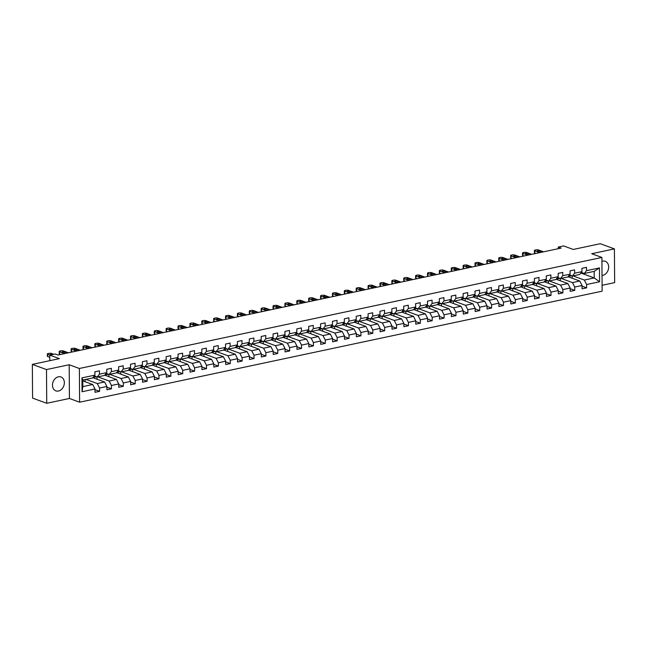 <?xml version="1.0" encoding="UTF-8"?>
<svg xmlns="http://www.w3.org/2000/svg" width="647" height="647" viewBox="0 0 647 647"><rect width="100%" height="100%" fill="white"/><g stroke="black" fill="none" stroke-linecap="round" stroke-linejoin="round"><path stroke-width="0.97" d="M602.034 275.476A7.4 5.718 110.1 0 0 602.778 275.371A7.4 5.718 110.1 0 0 608.528 268.626A7.4 5.718 110.1 0 0 605.277 261.315A7.4 5.718 110.1 0 0 602.681 261.153A7.4 5.718 110.1 0 0 601.936 261.372M58.367 376.813A7.4 5.718 110.1 0 0 52.617 383.566A7.4 5.718 110.1 0 0 55.868 390.869A7.4 5.718 110.1 0 0 58.465 391.031A7.4 5.718 110.1 0 0 64.215 384.286A7.4 5.718 110.1 0 0 60.964 376.975A7.4 5.718 110.1 0 0 58.367 376.813M602.098 285.287L614.65 282.618L614.415 248.893L600.27 243.709L573.234 249.451L563.618 245.925L558.288 247.057L558.304 248.691M79.605 402.208L602.139 291.174L601.904 257.449L79.371 368.483L79.605 402.208L69.423 398.471L69.189 364.746L46.495 369.574L46.73 403.291L69.423 398.471M46.73 403.291L32.585 398.107L32.35 364.382L59.387 358.64L49.762 355.106L49.803 360.67M46.495 369.574L32.35 364.382M580.836 273.034L594.221 277.943L594.181 271.384L584.281 273.487L586.514 270.672L586.497 267.348L581.928 268.319L581.944 271.643L574.641 273.196L574.617 269.872L570.047 270.842L570.072 274.166L562.761 275.719L562.736 272.395L558.167 273.366L558.191 276.69L550.88 278.242L550.856 274.918L546.286 275.889L546.311 279.213L539 280.766L538.975 277.442L534.406 278.412L534.43 281.736L527.119 283.289L527.095 279.965L522.525 280.935L522.55 284.259L515.238 285.82L515.214 282.488L510.653 283.459L510.669 286.791L503.358 288.344L503.342 285.012L498.772 285.982L498.797 289.314L491.485 290.867L491.461 287.535L486.892 288.505L486.916 291.837L479.605 293.39L479.581 290.066L475.011 291.037L475.035 294.361L467.724 295.914L467.7 292.59L463.131 293.56L463.155 296.884L455.844 298.437L455.82 295.113L451.25 296.083L451.274 299.407L443.963 300.96L443.939 297.636L439.37 298.607L439.394 301.931L432.083 303.483L432.067 300.159L427.497 301.13L427.513 304.454L420.21 306.007L420.186 302.683L415.617 303.653L415.641 306.977L408.33 308.538L408.306 305.206L403.736 306.177L403.76 309.509L396.449 311.061L396.425 307.729L391.856 308.7L391.88 312.032L384.569 313.585L384.544 310.253L379.975 311.223L379.999 314.555L372.688 316.108L372.664 312.784L368.094 313.755L368.119 317.079L360.808 318.631L360.791 315.307L356.222 316.278L356.238 319.602L348.935 321.155L348.911 317.831L344.341 318.801L344.366 322.125L337.055 323.678L337.03 320.354L332.461 321.324L332.485 324.648L325.174 326.201L325.15 322.877L320.58 323.848L320.605 327.172L313.294 328.725L313.269 325.401L308.7 326.371L308.724 329.695L301.413 331.256L301.389 327.924L296.819 328.894L296.844 332.226L289.532 333.779L289.508 330.447L284.947 331.418L284.963 334.75L277.652 336.303L277.636 332.97L273.066 333.941L273.091 337.273L265.78 338.826L265.755 335.502L261.186 336.472L261.21 339.796L253.899 341.349L253.875 338.025L249.305 338.996L249.33 342.32L242.018 343.872L241.994 340.548L237.425 341.519L237.449 344.843L230.138 346.396L230.114 343.072L225.544 344.042L225.568 347.366L218.257 348.919L218.233 345.595L213.664 346.566L213.688 349.89L206.377 351.442L206.361 348.118L201.791 349.089L201.807 352.413L194.504 353.974L194.48 350.642L189.911 351.612L189.935 354.944L182.624 356.497L182.6 353.165L178.03 354.135L178.054 357.467L170.743 359.02L170.719 355.688L166.15 356.659L166.174 359.991L158.863 361.544L158.839 358.22L154.269 359.19L154.293 362.514L146.982 364.067L146.958 360.743L142.389 361.713L142.413 365.037L135.102 366.59L135.077 363.266L130.516 364.237L130.532 367.561L123.229 369.113L123.205 365.79L118.636 366.76L118.66 370.084L111.349 371.637L111.324 368.313L106.755 369.283L106.779 372.607L99.468 374.16L99.444 370.836L94.874 371.807L94.899 375.131L81.951 377.888L82.048 391.742L82.808 386.615L92.707 384.512L82.767 380.865M586.514 270.672L599.462 267.923L599.559 281.777L586.611 284.526L586.635 287.85L582.049 286.168M82.048 391.742L94.996 388.984L95.02 392.317L99.589 391.346L99.565 388.014L106.876 386.461L106.901 389.793L111.462 388.823L111.446 385.491L118.757 383.938L118.773 387.27L123.342 386.299L123.318 382.967L130.629 381.415L130.654 384.747L135.223 383.768L135.199 380.444L142.51 378.891L142.534 382.215L147.104 381.245L147.079 377.921L154.39 376.368L154.415 379.692L158.984 378.721L158.96 375.397L166.271 373.845L166.295 377.169L170.865 376.198L170.84 372.874L178.151 371.321L178.176 374.645L182.745 373.675L182.721 370.351L190.032 368.798L190.048 372.122L194.618 371.152L194.601 367.828L201.904 366.267L201.929 369.599L206.498 368.628L206.474 365.296L213.785 363.743L213.809 367.075L218.379 366.105L218.354 362.773L225.666 361.22L225.69 364.552L230.259 363.582L230.235 360.25L237.546 358.697L237.57 362.021L242.14 361.05L242.115 357.726L249.427 356.173L249.451 359.497L254.02 358.527L253.996 355.203L261.307 353.65L261.331 356.974L265.893 356.004L265.877 352.68L273.18 351.127L273.204 354.451L277.773 353.48L277.749 350.156L285.06 348.604L285.084 351.928L289.654 350.957L289.63 347.633L296.941 346.08L296.965 349.404L301.534 348.434L301.51 345.11L308.821 343.549L308.845 346.881L313.415 345.91L313.391 342.578L320.702 341.026L320.726 344.358L325.295 343.387L325.271 340.055L332.582 338.502L332.607 341.834L337.176 340.864L337.152 337.532L344.463 335.979L344.479 339.303L349.048 338.332L349.024 335.009L356.335 333.456L356.36 336.78L360.929 335.809L360.905 332.485L368.216 330.932L368.24 334.256L372.809 333.286L372.785 329.962L380.096 328.409L380.121 331.733L384.69 330.763L384.666 327.439L391.977 325.886L392.001 329.21L396.571 328.239L396.546 324.915L403.857 323.363L403.882 326.686L408.451 325.716L408.427 322.392L415.738 320.831L415.754 324.163L420.324 323.193L420.307 319.861L427.61 318.308L427.635 321.64L432.204 320.669L432.18 317.337L439.491 315.785L439.515 319.117L444.085 318.146L444.06 314.814L451.371 313.261L451.396 316.585L455.965 315.615L455.941 312.291L463.252 310.738L463.276 314.062L467.846 313.091L467.821 309.767L475.133 308.215L475.157 311.539L479.726 310.568L479.702 307.244L487.013 305.691L487.037 309.015L491.599 308.045L491.583 304.721L498.894 303.168L498.91 306.492L503.479 305.521L503.455 302.198L510.766 300.645L510.79 303.969L515.36 302.998L515.336 299.674L522.647 298.113L522.671 301.445L527.24 300.475L527.216 297.143L534.527 295.59L534.551 298.922L539.121 297.952L539.097 294.62L546.408 293.067L546.432 296.399L551.001 295.428L550.977 292.096L558.288 290.543L558.312 293.867L562.882 292.897L562.858 289.573L570.169 288.02L570.185 291.344L574.754 290.374L574.738 287.05L582.041 285.497L582.065 288.821L586.635 287.85M49.762 355.106L55.092 353.974L57.923 355.017L561.119 248.092L558.288 247.057M581.944 271.643L579.712 274.457L572.401 276.01L569.457 274.935M568.042 276.722L579.752 281.016L572.449 282.577L561.103 278.412M572.401 276.01L574.641 273.196M582.041 285.497L579.752 281.016M574.738 287.05L572.449 282.577M570.072 274.166L567.831 276.981L560.52 278.533L557.577 277.458M556.161 279.245L567.88 283.548L560.569 285.101L549.222 280.935M560.52 278.533L562.761 275.719M570.169 288.02L567.88 283.548M562.858 289.573L560.569 285.101M558.191 276.69L555.951 279.504L548.64 281.057L545.704 279.981M544.281 281.768L555.999 286.071L548.688 287.624L537.342 283.459M548.64 281.057L550.88 278.242M558.288 290.543L555.999 286.071M550.977 292.096L548.688 287.624M546.311 279.213L544.07 282.027L536.759 283.58L533.824 282.504M532.4 284.292L544.119 288.594L536.808 290.147L525.461 285.982M536.759 283.58L539 280.766M546.408 293.067L544.119 288.594M539.097 294.62L536.808 290.147M534.43 281.736L532.19 284.551L524.887 286.111L521.943 285.028M520.52 286.815L532.238 291.118L524.927 292.67L513.581 288.505M524.887 286.111L527.119 283.289M534.527 295.59L532.238 291.118M527.216 297.143L524.927 292.67M522.55 284.259L520.317 287.082L513.006 288.635L510.062 287.551M508.639 289.346L520.358 293.641L513.047 295.194L501.708 291.037M513.006 288.635L515.238 285.82M522.647 298.113L520.358 293.641M515.336 299.674L513.047 295.194M510.669 286.791L508.437 289.605L501.126 291.158L498.182 290.074M496.759 291.87L508.477 296.164L501.166 297.717L489.828 293.56M501.126 291.158L503.358 288.344M510.766 300.645L508.477 296.164M503.455 302.198L501.166 297.717M498.797 289.314L496.556 292.129L489.245 293.681L486.301 292.606M484.886 294.393L496.605 298.688L489.294 300.24L477.947 296.083M489.245 293.681L491.485 290.867M498.894 303.168L496.605 298.688M491.583 304.721L489.294 300.24M486.916 291.837L484.676 294.652L477.365 296.205L474.429 295.129M473.006 296.916L484.724 301.211L477.413 302.764L466.066 298.607M477.365 296.205L479.605 293.39M487.013 305.691L484.724 301.211M479.702 307.244L477.413 302.764M475.035 294.361L472.795 297.175L465.484 298.728L462.548 297.652M461.125 299.44L472.844 303.734L465.533 305.295L454.186 301.13M465.484 298.728L467.724 295.914M475.133 308.215L472.844 303.734M467.821 309.767L465.533 305.295M463.155 296.884L460.915 299.698L453.604 301.251L450.668 300.176M449.244 301.963L460.963 306.266L453.652 307.818L442.305 303.653M453.604 301.251L455.844 298.437M463.252 310.738L460.963 306.266M455.941 312.291L453.652 307.818M451.274 299.407L449.042 302.222L441.731 303.775L438.787 302.699M437.364 304.486L449.083 308.789L441.772 310.342L430.433 306.177M441.731 303.775L443.963 300.96M451.371 313.261L449.083 308.789M444.06 314.814L441.772 310.342M439.394 301.931L437.162 304.745L429.851 306.298L426.907 305.222M425.483 307.01L437.202 311.312L429.891 312.865L418.552 308.7M429.851 306.298L432.083 303.483M439.491 315.785L437.202 311.312M432.18 317.337L429.891 312.865M427.513 304.454L425.281 307.268L417.97 308.829L415.026 307.746M413.611 309.533L425.322 313.835L418.019 315.388L406.672 311.223M417.97 308.829L420.21 306.007M427.61 318.308L425.322 313.835M420.307 319.861L418.019 315.388M415.641 306.977L413.401 309.8L406.09 311.353L403.154 310.269M401.73 312.064L413.449 316.359L406.138 317.912L394.791 313.755M406.09 311.353L408.33 308.538M415.738 320.831L413.449 316.359M408.427 322.392L406.138 317.912M403.76 309.509L401.52 312.323L394.209 313.876L391.273 312.792M389.85 314.588L401.569 318.882L394.258 320.435L382.911 316.278M394.209 313.876L396.449 311.061M403.857 323.363L401.569 318.882M396.546 324.915L394.258 320.435M391.88 312.032L389.64 314.846L382.328 316.399L379.393 315.324M377.969 317.111L389.688 321.405L382.377 322.958L371.03 318.801M382.328 316.399L384.569 313.585M391.977 325.886L389.688 321.405M384.666 327.439L382.377 322.958M379.999 314.555L377.759 317.37L370.456 318.922L367.512 317.847M366.089 319.634L377.808 323.929L370.496 325.481L359.15 321.324M370.456 318.922L372.688 316.108M380.096 328.409L377.808 323.929M372.785 329.962L370.496 325.481M368.119 317.079L365.887 319.893L358.575 321.446L355.632 320.37M354.208 322.157L365.927 326.452L358.616 328.013L347.277 323.848M358.575 321.446L360.808 318.631M368.216 330.932L365.927 326.452M360.905 332.485L358.616 328.013M356.238 319.602L354.006 322.416L346.695 323.969L343.751 322.893M342.336 324.681L354.046 328.983L346.743 330.536L335.397 326.371M346.695 323.969L348.935 321.155M356.335 333.456L354.046 328.983M349.024 335.009L346.743 330.536M344.366 322.125L342.126 324.94L334.814 326.492L331.871 325.417M330.455 327.204L342.174 331.507L334.863 333.059L323.516 328.894M334.814 326.492L337.055 323.678M344.463 335.979L342.174 331.507M337.152 337.532L334.863 333.059M332.485 324.648L330.245 327.463L322.934 329.016L319.998 327.94M318.575 329.727L330.293 334.03L322.982 335.583L311.636 331.418M322.934 329.016L325.174 326.201M332.582 338.502L330.293 334.03M325.271 340.055L322.982 335.583M320.605 327.172L318.364 329.986L311.053 331.547L308.118 330.463M306.694 332.251L318.413 336.553L311.102 338.106L299.755 333.941M311.053 331.547L313.294 328.725M320.702 341.026L318.413 336.553M313.391 342.578L311.102 338.106M308.724 329.695L306.484 332.518L299.173 334.07L296.237 332.987M294.814 334.782L306.532 339.077L299.221 340.629L287.875 336.472M299.173 334.07L301.413 331.256M308.821 343.549L306.532 339.077M301.51 345.11L299.221 340.629M296.844 332.226L294.611 335.041L287.3 336.594L284.356 335.51M282.933 337.305L294.652 341.6L287.341 343.153L276.002 338.996M287.3 336.594L289.532 333.779M296.941 346.08L294.652 341.6M289.63 347.633L287.341 343.153M284.963 334.75L282.731 337.564L275.42 339.117L272.476 338.041M271.053 339.829L282.771 344.123L275.46 345.676L264.122 341.519M275.42 339.117L277.652 336.303M285.06 348.604L282.771 344.123M277.749 350.156L275.46 345.676M273.091 337.273L270.85 340.087L263.539 341.64L260.595 340.565M259.18 342.352L270.899 346.646L263.588 348.199L252.241 344.042M263.539 341.64L265.78 338.826M273.18 351.127L270.899 346.646M265.877 352.68L263.588 348.199M261.21 339.796L258.97 342.611L251.659 344.164L248.723 343.088M247.3 344.875L259.018 349.17L251.707 350.731L240.36 346.566M251.659 344.164L253.899 341.349M261.307 353.65L259.018 349.17M253.996 355.203L251.707 350.731M249.33 342.32L247.089 345.134L239.778 346.687L236.842 345.611M235.419 347.399L247.138 351.701L239.827 353.254L228.48 349.089M239.778 346.687L242.018 343.872M249.427 356.173L247.138 351.701M242.115 357.726L239.827 353.254M237.449 344.843L235.209 347.657L227.898 349.21L224.962 348.135M223.538 349.922L235.257 354.224L227.946 355.777L216.599 351.612M227.898 349.21L230.138 346.396M237.546 358.697L235.257 354.224M230.235 360.25L227.946 355.777M225.568 347.366L223.328 350.181L216.025 351.733L213.081 350.658M211.658 352.445L223.377 356.748L216.066 358.301L204.719 354.135M216.025 351.733L218.257 348.919M225.666 361.22L223.377 356.748M218.354 362.773L216.066 358.301M213.688 349.89L211.456 352.712L204.145 354.265L201.201 353.181M199.777 354.968L211.496 359.271L204.185 360.824L192.846 356.659M204.145 354.265L206.377 351.442M213.785 363.743L211.496 359.271M206.474 365.296L204.185 360.824M201.807 352.413L199.575 355.235L192.264 356.788L189.32 355.704M187.905 357.5L199.616 361.794L192.313 363.347L180.966 359.19M192.264 356.788L194.504 353.974M201.904 366.267L199.616 361.794M194.601 367.828L192.313 363.347M189.935 354.944L187.695 357.759L180.384 359.311L177.44 358.228M176.024 360.023L187.743 364.318L180.432 365.87L169.085 361.713M180.384 359.311L182.624 356.497M190.032 368.798L187.743 364.318M182.721 370.351L180.432 365.87M178.054 357.467L175.814 360.282L168.503 361.835L165.567 360.759M164.144 362.546L175.863 366.841L168.552 368.394L157.205 364.237M168.503 361.835L170.743 359.02M178.151 371.321L175.863 366.841M170.84 372.874L168.552 368.394M166.174 359.991L163.934 362.805L156.623 364.358L153.687 363.282M152.263 365.07L163.982 369.364L156.671 370.917L145.324 366.76M156.623 364.358L158.863 361.544M166.271 373.845L163.982 369.364M158.96 375.397L156.671 370.917M154.293 362.514L152.053 365.329L144.75 366.881L141.806 365.806M140.383 367.593L152.102 371.888L144.791 373.448L133.444 369.283M144.75 366.881L146.982 364.067M154.39 376.368L152.102 371.888M147.079 377.921L144.791 373.448M142.413 365.037L140.181 367.852L132.87 369.405L129.926 368.329M128.502 370.116L140.221 374.419L132.91 375.972L121.571 371.807M132.87 369.405L135.102 366.59M142.51 378.891L140.221 374.419M135.199 380.444L132.91 375.972M130.532 367.561L128.3 370.375L120.989 371.928L118.045 370.852M116.622 372.64L128.341 376.942L121.029 378.495L109.691 374.33M120.989 371.928L123.229 369.113M130.629 381.415L128.341 376.942M123.318 382.967L121.029 378.495M118.66 370.084L116.42 372.898L109.108 374.451L106.165 373.376M104.749 375.163L116.468 379.465L109.157 381.018L97.81 376.853M109.108 374.451L111.349 371.637M118.757 383.938L116.468 379.465M111.446 385.491L109.157 381.018M106.779 372.607L104.539 375.43L97.228 376.983L94.292 375.899M92.869 377.686L104.588 381.989L97.276 383.542L85.93 379.377M97.228 376.983L99.468 374.16M106.876 386.461L104.588 381.989M99.565 388.014L97.276 383.542M94.899 375.131L92.658 377.953L82.759 380.056L81.951 377.888M94.996 388.984L92.707 384.512M69.189 364.746L79.371 368.483M614.415 248.893L591.722 253.713L601.904 257.449M82.759 380.056L82.808 386.615M584.281 273.487L581.338 272.411M572.983 275.889L584.322 280.046L594.221 277.943L599.559 281.777M594.181 271.384L599.462 267.923M586.611 284.526L584.322 280.046M85.129 381.73L85.113 379.554M99.589 391.346L94.996 389.664M93.031 377.492L96.565 376.74M97.01 379.207L96.993 376.894M111.462 388.823L106.876 387.141M104.903 374.961L108.445 374.209M108.89 376.683L108.874 374.37M123.342 386.299L118.757 384.609M116.784 372.437L120.326 371.685M120.771 374.16L120.754 371.847M135.223 383.768L130.637 382.086M128.664 369.914L132.206 369.162M132.643 371.637L132.627 369.324M147.104 381.245L142.518 379.563M140.545 367.391L144.087 366.639M144.524 369.113L144.507 366.792M158.984 378.721L154.398 377.039M152.425 364.868L155.967 364.115M156.404 366.59L156.388 364.269M170.865 376.198L166.271 374.516M164.306 362.344L167.84 361.592M168.285 364.067L168.269 361.746M182.745 373.675L178.151 371.993M176.178 359.821L179.72 359.069M180.165 361.544L180.149 359.222M194.618 371.152L190.032 369.469M188.059 357.298L191.601 356.546M192.046 359.012L192.03 356.699M206.498 368.628L201.913 366.946M199.939 354.774L203.481 354.022M203.926 356.489L203.91 354.176M218.379 366.105L213.793 364.423M211.82 352.243L215.362 351.491M215.799 353.966L215.783 351.653M230.259 363.582L225.674 361.891M223.7 349.72L227.243 348.968M227.679 351.442L227.663 349.129M242.14 361.05L237.554 359.368M235.581 347.196L239.115 346.444M239.56 348.919L239.544 346.606M254.02 358.527L249.427 356.845M247.453 344.673L250.996 343.921M251.44 346.396L251.424 344.075M265.893 356.004L261.307 354.321M259.334 342.15L262.876 341.398M263.321 343.872L263.305 341.551M277.773 353.48L273.188 351.798M271.214 339.626L274.757 338.874M275.201 341.349L275.185 339.028M289.654 350.957L285.068 349.275M283.095 337.103L286.637 336.351M287.074 338.826L287.058 336.505M301.534 348.434L296.949 346.752M294.975 334.58L298.518 333.828M298.954 336.294L298.938 333.981M313.415 345.91L308.829 344.228M306.856 332.057L310.398 331.304M310.835 333.771L310.819 331.458M325.295 343.387L320.702 341.705M318.736 329.525L322.271 328.773M322.716 331.248L322.699 328.935M337.176 340.864L332.582 339.174M330.609 327.002L334.151 326.25M334.596 328.725L334.58 326.411M349.048 338.332L344.463 336.65M342.489 324.479L346.032 323.726M346.477 326.201L346.46 323.888M360.929 335.809L356.343 334.127M354.37 321.955L357.912 321.203M358.349 323.678L358.333 321.357M372.809 333.286L368.224 331.604M366.251 319.432L369.793 318.68M370.23 321.155L370.213 318.834M384.69 330.763L380.104 329.08M378.131 316.909L381.673 316.157M382.11 318.631L382.094 316.31M396.571 328.239L391.985 326.557M390.012 314.385L393.546 313.633M393.991 316.108L393.974 313.787M408.451 325.716L403.857 324.034M401.884 311.862L405.426 311.11M405.871 313.577L405.855 311.264M420.324 323.193L415.738 321.51M413.765 309.339L417.307 308.587M417.752 311.053L417.736 308.74M432.204 320.669L427.618 318.987M425.645 306.807L429.187 306.055M429.632 308.53L429.616 306.217M444.085 318.146L439.499 316.456M437.526 304.284L441.068 303.532M441.505 306.007L441.489 303.694M455.965 315.615L451.38 313.932M449.406 301.761L452.949 301.009M453.385 303.483L453.369 301.17M467.846 313.091L463.26 311.409M461.287 299.238L464.821 298.485M465.266 300.96L465.25 298.639M479.726 310.568L475.133 308.886M473.167 296.714L476.702 295.962M477.146 298.437L477.13 296.116M491.599 308.045L487.013 306.363M485.04 294.191L488.582 293.439M489.027 295.914L489.011 293.592M503.479 305.521L498.894 303.839M496.92 291.668L500.463 290.915M500.907 293.39L500.891 291.069M515.36 302.998L510.774 301.316M508.801 289.144L512.343 288.392M512.78 290.859L512.764 288.546M527.24 300.475L522.655 298.793M520.681 286.621L524.224 285.869M524.66 288.336L524.644 286.023M539.121 297.952L534.535 296.269M532.562 284.09L536.104 283.337M536.541 285.812L536.525 283.499M551.001 295.428L546.408 293.738M544.442 281.566L547.977 280.814M548.421 283.289L548.405 280.976M562.882 292.897L558.288 291.215M556.315 279.043L559.857 278.291M560.302 280.766L560.286 278.453M574.754 290.374L570.169 288.691M568.195 276.52L571.738 275.768M572.183 278.242L572.166 275.921M49.884 355.082L47.716 354.289A1.901 0.526 -0.4 0 1 47.344 353.982A1.901 0.526 -0.4 0 1 48.113 353.553L48.873 353.391A1.901 0.526 -0.4 0 1 51.525 353.48L53.693 354.273M47.344 353.982L47.36 356.254A1.901 0.526 179.6 0 0 47.732 356.57L49.779 357.322M50.571 354.936L50.442 354.888A1.52 0.421 179.6 0 1 50.142 354.645A1.52 0.421 179.6 0 1 51.186 354.232A1.52 0.421 179.6 0 1 52.876 354.37L53.005 354.419M64.595 353.594L59.597 351.766A1.901 0.526 -0.4 0 1 59.225 351.458A1.901 0.526 -0.4 0 1 59.993 351.03L60.753 350.868A1.901 0.526 -0.4 0 1 63.406 350.957L68.404 352.785M59.225 351.458L59.241 353.731A1.901 0.526 179.6 0 0 59.613 354.046L60.672 354.435M65.323 353.44A1.52 0.421 179.6 0 1 65.04 353.359L62.322 352.364A1.52 0.421 179.6 0 1 62.023 352.122A1.52 0.421 179.6 0 1 63.058 351.709A1.52 0.421 179.6 0 1 64.757 351.847L67.474 352.841A1.52 0.421 179.6 0 1 67.668 352.947M76.475 351.07L71.477 349.243A1.901 0.526 -0.4 0 1 71.105 348.927A1.901 0.526 -0.4 0 1 71.874 348.498L72.634 348.337A1.901 0.526 -0.4 0 1 75.287 348.434L80.285 350.262M71.105 348.927L71.121 351.208A1.901 0.526 179.6 0 0 71.493 351.523L72.553 351.903M77.203 350.917A1.52 0.421 179.6 0 1 76.92 350.836L74.203 349.841A1.52 0.421 179.6 0 1 73.904 349.59A1.52 0.421 179.6 0 1 74.939 349.186A1.52 0.421 179.6 0 1 76.637 349.323L79.355 350.318A1.52 0.421 179.6 0 1 79.549 350.423M88.356 348.547L83.358 346.719A1.901 0.526 -0.4 0 1 82.986 346.404A1.901 0.526 -0.4 0 1 83.746 345.975L84.514 345.813A1.901 0.526 -0.4 0 1 87.167 345.91L92.157 347.738M82.986 346.404L83.002 348.684A1.901 0.526 179.6 0 0 83.374 348.992L84.433 349.38M89.084 348.393A1.52 0.421 179.6 0 1 88.793 348.312L86.083 347.318A1.52 0.421 179.6 0 1 85.784 347.067A1.52 0.421 179.6 0 1 86.819 346.663A1.52 0.421 179.6 0 1 88.518 346.8L91.235 347.795A1.52 0.421 179.6 0 1 91.429 347.892M100.228 346.024L95.238 344.196A1.901 0.526 -0.4 0 1 94.866 343.88A1.901 0.526 -0.4 0 1 95.627 343.452L96.387 343.29A1.901 0.526 -0.4 0 1 99.048 343.387L104.038 345.215M94.866 343.88L94.883 346.161A1.901 0.526 179.6 0 0 95.255 346.468L96.306 346.857M100.964 345.87A1.52 0.421 179.6 0 1 100.673 345.789L97.956 344.794A1.52 0.421 179.6 0 1 97.657 344.544A1.52 0.421 179.6 0 1 98.7 344.139A1.52 0.421 179.6 0 1 100.398 344.277L103.116 345.272A1.52 0.421 179.6 0 1 103.31 345.369M112.109 343.5L107.119 341.665A1.901 0.526 -0.4 0 1 106.739 341.357A1.901 0.526 -0.4 0 1 107.507 340.929L108.267 340.767A1.901 0.526 -0.4 0 1 110.92 340.856L115.918 342.692M106.739 341.357L106.755 343.638A1.901 0.526 179.6 0 0 107.135 343.945L108.186 344.333M112.845 343.347A1.52 0.421 179.6 0 1 112.554 343.266L109.836 342.271A1.52 0.421 179.6 0 1 109.537 342.02A1.52 0.421 179.6 0 1 110.58 341.616A1.52 0.421 179.6 0 1 112.279 341.753L114.988 342.748A1.52 0.421 179.6 0 1 115.19 342.845M123.989 340.977L118.999 339.141A1.901 0.526 -0.4 0 1 118.619 338.834A1.901 0.526 -0.4 0 1 119.388 338.405L120.148 338.244A1.901 0.526 -0.4 0 1 122.801 338.332L127.799 340.168M118.619 338.834L118.636 341.115A1.901 0.526 179.6 0 0 119.016 341.422L120.067 341.81M124.717 340.823A1.52 0.421 179.6 0 1 124.434 340.743L121.717 339.748A1.52 0.421 179.6 0 1 121.418 339.497A1.52 0.421 179.6 0 1 122.461 339.093A1.52 0.421 179.6 0 1 124.151 339.23L126.869 340.225A1.52 0.421 179.6 0 1 127.071 340.322M135.87 338.454L130.872 336.618A1.901 0.526 -0.4 0 1 130.5 336.311A1.901 0.526 -0.4 0 1 131.268 335.882L132.028 335.72A1.901 0.526 -0.4 0 1 134.681 335.809L139.679 337.645M130.5 336.311L130.516 338.591A1.901 0.526 179.6 0 0 130.888 338.899L131.948 339.287M136.598 338.3A1.52 0.421 179.6 0 1 136.315 338.219L133.597 337.224A1.52 0.421 179.6 0 1 133.298 336.974A1.52 0.421 179.6 0 1 134.341 336.569A1.52 0.421 179.6 0 1 136.032 336.707L138.749 337.702A1.52 0.421 179.6 0 1 138.951 337.799M147.751 335.93L142.752 334.095A1.901 0.526 -0.4 0 1 142.38 333.787A1.901 0.526 -0.4 0 1 143.149 333.359L143.909 333.197A1.901 0.526 -0.4 0 1 146.562 333.286L151.56 335.122M142.38 333.787L142.397 336.068A1.901 0.526 179.6 0 0 142.769 336.375L143.828 336.763M148.478 335.777A1.52 0.421 179.6 0 1 148.195 335.696L145.478 334.701A1.52 0.421 179.6 0 1 145.179 334.45A1.52 0.421 179.6 0 1 146.214 334.046A1.52 0.421 179.6 0 1 147.912 334.184L150.63 335.178A1.52 0.421 179.6 0 1 150.824 335.275M159.631 333.407L154.633 331.571A1.901 0.526 -0.4 0 1 154.261 331.264A1.901 0.526 -0.4 0 1 155.021 330.835L155.79 330.674A1.901 0.526 -0.4 0 1 158.442 330.763L163.432 332.598M154.261 331.264L154.277 333.537A1.901 0.526 179.6 0 0 154.649 333.852L155.709 334.24M160.359 333.245A1.52 0.421 179.6 0 1 160.068 333.173L157.358 332.17A1.52 0.421 179.6 0 1 157.059 331.927A1.52 0.421 179.6 0 1 158.094 331.515A1.52 0.421 179.6 0 1 159.793 331.652L162.51 332.655A1.52 0.421 179.6 0 1 162.704 332.752M171.512 330.876L166.514 329.048A1.901 0.526 -0.4 0 1 166.142 328.741A1.901 0.526 -0.4 0 1 166.902 328.312L167.662 328.15A1.901 0.526 -0.4 0 1 170.323 328.239L175.313 330.067M166.142 328.741L166.158 331.013A1.901 0.526 179.6 0 0 166.53 331.329L167.581 331.717M172.239 330.722A1.52 0.421 179.6 0 1 171.948 330.641L169.231 329.647A1.52 0.421 179.6 0 1 168.932 329.404A1.52 0.421 179.6 0 1 169.975 328.991A1.52 0.421 179.6 0 1 171.673 329.129L174.391 330.124A1.52 0.421 179.6 0 1 174.585 330.229M183.384 328.352L178.394 326.525A1.901 0.526 -0.4 0 1 178.014 326.209A1.901 0.526 -0.4 0 1 178.782 325.781L179.542 325.619A1.901 0.526 -0.4 0 1 182.203 325.716L187.193 327.544M178.014 326.209L178.03 328.49A1.901 0.526 179.6 0 0 178.41 328.805L179.462 329.186M184.12 328.199A1.52 0.421 179.6 0 1 183.829 328.118L181.111 327.123A1.52 0.421 179.6 0 1 180.812 326.872A1.52 0.421 179.6 0 1 181.856 326.468A1.52 0.421 179.6 0 1 183.554 326.606L186.263 327.6A1.52 0.421 179.6 0 1 186.465 327.705M195.265 325.829L190.275 324.001A1.901 0.526 -0.4 0 1 189.894 323.686A1.901 0.526 -0.4 0 1 190.663 323.257L191.423 323.096A1.901 0.526 -0.4 0 1 194.076 323.193L199.074 325.02M189.894 323.686L189.911 325.967A1.901 0.526 179.6 0 0 190.291 326.274L191.342 326.662M195.992 325.676A1.52 0.421 179.6 0 1 195.709 325.595L192.992 324.6A1.52 0.421 179.6 0 1 192.693 324.349A1.52 0.421 179.6 0 1 193.736 323.945A1.52 0.421 179.6 0 1 195.426 324.082L198.144 325.077A1.52 0.421 179.6 0 1 198.346 325.174M207.145 323.306L202.147 321.478A1.901 0.526 -0.4 0 1 201.775 321.163A1.901 0.526 -0.4 0 1 202.543 320.734L203.304 320.572A1.901 0.526 -0.4 0 1 205.956 320.669L210.954 322.497M201.775 321.163L201.791 323.443A1.901 0.526 179.6 0 0 202.163 323.751L203.223 324.139M207.873 323.152A1.52 0.421 179.6 0 1 207.59 323.071L204.873 322.077A1.52 0.421 179.6 0 1 204.573 321.826A1.52 0.421 179.6 0 1 205.617 321.422A1.52 0.421 179.6 0 1 207.307 321.559L210.024 322.554A1.52 0.421 179.6 0 1 210.226 322.651M219.026 320.783L214.028 318.947A1.901 0.526 -0.4 0 1 213.656 318.639A1.901 0.526 -0.4 0 1 214.424 318.211L215.184 318.049A1.901 0.526 -0.4 0 1 217.837 318.138L222.835 319.974M213.656 318.639L213.672 320.92A1.901 0.526 179.6 0 0 214.044 321.227L215.103 321.616M219.754 320.629A1.52 0.421 179.6 0 1 219.47 320.548L216.753 319.553A1.52 0.421 179.6 0 1 216.454 319.303A1.52 0.421 179.6 0 1 217.489 318.898A1.52 0.421 179.6 0 1 219.187 319.036L221.905 320.03A1.52 0.421 179.6 0 1 222.099 320.128M230.906 318.259L225.908 316.423A1.901 0.526 -0.4 0 1 225.536 316.116A1.901 0.526 -0.4 0 1 226.304 315.687L227.065 315.526A1.901 0.526 -0.4 0 1 229.717 315.615L234.715 317.451M225.536 316.116L225.552 318.397A1.901 0.526 179.6 0 0 225.924 318.704L226.984 319.092M231.634 318.106A1.52 0.421 179.6 0 1 231.343 318.025L228.634 317.03A1.52 0.421 179.6 0 1 228.334 316.779A1.52 0.421 179.6 0 1 229.37 316.375A1.52 0.421 179.6 0 1 231.068 316.512L233.785 317.507A1.52 0.421 179.6 0 1 233.979 317.604M242.787 315.736L237.789 313.9A1.901 0.526 -0.4 0 1 237.417 313.593A1.901 0.526 -0.4 0 1 238.177 313.164L238.945 313.002A1.901 0.526 -0.4 0 1 241.598 313.091L246.588 314.927M237.417 313.593L237.433 315.873A1.901 0.526 179.6 0 0 237.805 316.181L238.856 316.569M243.515 315.582A1.52 0.421 179.6 0 1 243.223 315.501L240.514 314.507A1.52 0.421 179.6 0 1 240.215 314.256A1.52 0.421 179.6 0 1 241.25 313.852A1.52 0.421 179.6 0 1 242.948 313.989L245.666 314.984A1.52 0.421 179.6 0 1 245.86 315.081M254.659 313.213L249.669 311.377A1.901 0.526 -0.4 0 1 249.297 311.07A1.901 0.526 -0.4 0 1 250.057 310.641L250.818 310.479A1.901 0.526 -0.4 0 1 253.478 310.568L258.468 312.404M249.297 311.07L249.313 313.35A1.901 0.526 179.6 0 0 249.685 313.658L250.737 314.046M255.395 313.059A1.52 0.421 179.6 0 1 255.104 312.978L252.387 311.983A1.52 0.421 179.6 0 1 252.087 311.733A1.52 0.421 179.6 0 1 253.131 311.32A1.52 0.421 179.6 0 1 254.829 311.466L257.538 312.461A1.52 0.421 179.6 0 1 257.741 312.558M266.54 310.689L261.55 308.854A1.901 0.526 -0.4 0 1 261.17 308.546A1.901 0.526 -0.4 0 1 261.938 308.118L262.698 307.956A1.901 0.526 -0.4 0 1 265.351 308.045L270.349 309.881M261.17 308.546L261.186 310.819A1.901 0.526 179.6 0 0 261.566 311.134L262.617 311.522M267.276 310.528A1.52 0.421 179.6 0 1 266.985 310.455L264.267 309.452A1.52 0.421 179.6 0 1 263.968 309.209A1.52 0.421 179.6 0 1 265.011 308.797A1.52 0.421 179.6 0 1 266.71 308.934L269.419 309.937A1.52 0.421 179.6 0 1 269.621 310.034M278.42 308.158L273.43 306.33A1.901 0.526 -0.4 0 1 273.05 306.023A1.901 0.526 -0.4 0 1 273.818 305.594L274.579 305.433A1.901 0.526 -0.4 0 1 277.231 305.521L282.229 307.349M273.05 306.023L273.066 308.296A1.901 0.526 179.6 0 0 273.438 308.611L274.498 308.999M279.148 308.004A1.52 0.421 179.6 0 1 278.865 307.923L276.148 306.929A1.52 0.421 179.6 0 1 275.848 306.686A1.52 0.421 179.6 0 1 276.892 306.274A1.52 0.421 179.6 0 1 278.582 306.411L281.299 307.406A1.52 0.421 179.6 0 1 281.502 307.511M290.301 305.635L285.303 303.807A1.901 0.526 -0.4 0 1 284.931 303.492A1.901 0.526 -0.4 0 1 285.699 303.063L286.459 302.901A1.901 0.526 -0.4 0 1 289.112 302.998L294.11 304.826M284.931 303.492L284.947 305.772A1.901 0.526 179.6 0 0 285.319 306.088L286.378 306.468M291.029 305.481A1.52 0.421 179.6 0 1 290.746 305.4L288.028 304.405A1.52 0.421 179.6 0 1 287.729 304.155A1.52 0.421 179.6 0 1 288.764 303.75A1.52 0.421 179.6 0 1 290.463 303.888L293.18 304.883A1.52 0.421 179.6 0 1 293.374 304.988M302.181 303.111L297.183 301.284A1.901 0.526 -0.4 0 1 296.811 300.968A1.901 0.526 -0.4 0 1 297.58 300.54L298.34 300.378A1.901 0.526 -0.4 0 1 300.992 300.475L305.991 302.303M296.811 300.968L296.827 303.249A1.901 0.526 179.6 0 0 297.199 303.556L298.259 303.944M302.909 302.958A1.52 0.421 179.6 0 1 302.626 302.877L299.909 301.882A1.52 0.421 179.6 0 1 299.61 301.631A1.52 0.421 179.6 0 1 300.645 301.227A1.52 0.421 179.6 0 1 302.343 301.365L305.06 302.359A1.52 0.421 179.6 0 1 305.255 302.456M314.062 300.588L309.064 298.76A1.901 0.526 -0.4 0 1 308.692 298.445A1.901 0.526 -0.4 0 1 309.452 298.016L310.22 297.855A1.901 0.526 -0.4 0 1 312.873 297.952L317.863 299.779M308.692 298.445L308.708 300.726A1.901 0.526 179.6 0 0 309.08 301.033L310.139 301.421M314.79 300.434A1.52 0.421 179.6 0 1 314.499 300.354L311.789 299.359A1.52 0.421 179.6 0 1 311.49 299.108A1.52 0.421 179.6 0 1 312.525 298.704A1.52 0.421 179.6 0 1 314.224 298.841L316.941 299.836A1.52 0.421 179.6 0 1 317.135 299.933M325.934 298.065L320.944 296.229A1.901 0.526 -0.4 0 1 320.572 295.922A1.901 0.526 -0.4 0 1 321.333 295.493L322.093 295.331A1.901 0.526 -0.4 0 1 324.754 295.42L329.744 297.256M320.572 295.922L320.588 298.202A1.901 0.526 179.6 0 0 320.961 298.51L322.012 298.898M326.67 297.911A1.52 0.421 179.6 0 1 326.379 297.83L323.662 296.836A1.52 0.421 179.6 0 1 323.363 296.585A1.52 0.421 179.6 0 1 324.406 296.18A1.52 0.421 179.6 0 1 326.104 296.318L328.822 297.313A1.52 0.421 179.6 0 1 329.016 297.41M337.815 295.542L332.825 293.706A1.901 0.526 -0.4 0 1 332.445 293.398A1.901 0.526 -0.4 0 1 333.213 292.97L333.973 292.808A1.901 0.526 -0.4 0 1 336.634 292.897L341.624 294.733M332.445 293.398L332.461 295.679A1.901 0.526 179.6 0 0 332.841 295.986L333.892 296.375M338.551 295.388A1.52 0.421 179.6 0 1 338.26 295.307L335.542 294.312A1.52 0.421 179.6 0 1 335.243 294.062A1.52 0.421 179.6 0 1 336.286 293.657A1.52 0.421 179.6 0 1 337.985 293.795L340.694 294.789A1.52 0.421 179.6 0 1 340.896 294.886M349.695 293.018L344.705 291.182A1.901 0.526 -0.4 0 1 344.325 290.875A1.901 0.526 -0.4 0 1 345.094 290.446L345.854 290.285A1.901 0.526 -0.4 0 1 348.507 290.374L353.505 292.209M344.325 290.875L344.341 293.156A1.901 0.526 179.6 0 0 344.722 293.463L345.773 293.851M350.423 292.865A1.52 0.421 179.6 0 1 350.14 292.784L347.423 291.789A1.52 0.421 179.6 0 1 347.124 291.538A1.52 0.421 179.6 0 1 348.167 291.134A1.52 0.421 179.6 0 1 349.857 291.271L352.575 292.266A1.52 0.421 179.6 0 1 352.777 292.363M361.576 290.495L356.578 288.659A1.901 0.526 -0.4 0 1 356.206 288.352A1.901 0.526 -0.4 0 1 356.974 287.923L357.734 287.761A1.901 0.526 -0.4 0 1 360.387 287.85L365.385 289.686M356.206 288.352L356.222 290.632A1.901 0.526 179.6 0 0 356.594 290.94L357.654 291.328M362.304 290.341A1.52 0.421 179.6 0 1 362.021 290.26L359.303 289.266A1.52 0.421 179.6 0 1 359.004 289.015A1.52 0.421 179.6 0 1 360.047 288.602A1.52 0.421 179.6 0 1 361.738 288.748L364.455 289.743A1.52 0.421 179.6 0 1 364.657 289.84M373.456 287.972L368.458 286.136A1.901 0.526 -0.4 0 1 368.086 285.828A1.901 0.526 -0.4 0 1 368.855 285.4L369.615 285.238A1.901 0.526 -0.4 0 1 372.268 285.327L377.266 287.163M368.086 285.828L368.103 288.101A1.901 0.526 179.6 0 0 368.475 288.416L369.534 288.805M374.184 287.81A1.52 0.421 179.6 0 1 373.901 287.737L371.184 286.734A1.52 0.421 179.6 0 1 370.885 286.492A1.52 0.421 179.6 0 1 371.92 286.079A1.52 0.421 179.6 0 1 373.618 286.217L376.336 287.219A1.52 0.421 179.6 0 1 376.53 287.317M385.337 285.44L380.339 283.612A1.901 0.526 -0.4 0 1 379.967 283.305A1.901 0.526 -0.4 0 1 380.735 282.876L381.495 282.715A1.901 0.526 -0.4 0 1 384.148 282.804L389.138 284.631M379.967 283.305L379.983 285.578A1.901 0.526 179.6 0 0 380.355 285.893L381.415 286.281M386.065 285.287A1.52 0.421 179.6 0 1 385.774 285.206L383.064 284.211A1.52 0.421 179.6 0 1 382.765 283.968A1.52 0.421 179.6 0 1 383.8 283.556A1.52 0.421 179.6 0 1 385.499 283.693L388.216 284.688A1.52 0.421 179.6 0 1 388.41 284.793M397.218 282.917L392.219 281.089A1.901 0.526 -0.4 0 1 391.847 280.774A1.901 0.526 -0.4 0 1 392.608 280.345L393.376 280.183A1.901 0.526 -0.4 0 1 396.029 280.28L401.019 282.108M391.847 280.774L391.864 283.054A1.901 0.526 179.6 0 0 392.236 283.37L393.287 283.75M397.945 282.763A1.52 0.421 179.6 0 1 397.654 282.682L394.945 281.688A1.52 0.421 179.6 0 1 394.638 281.437A1.52 0.421 179.6 0 1 395.681 281.033A1.52 0.421 179.6 0 1 397.379 281.17L400.097 282.165A1.52 0.421 179.6 0 1 400.291 282.27M409.09 280.394L404.1 278.566A1.901 0.526 -0.4 0 1 403.728 278.25A1.901 0.526 -0.4 0 1 404.488 277.822L405.248 277.66A1.901 0.526 -0.4 0 1 407.909 277.757L412.899 279.585M403.728 278.25L403.736 280.531A1.901 0.526 179.6 0 0 404.116 280.838L405.168 281.227M409.826 280.24A1.52 0.421 179.6 0 1 409.535 280.159L406.817 279.164A1.52 0.421 179.6 0 1 406.518 278.914A1.52 0.421 179.6 0 1 407.561 278.509A1.52 0.421 179.6 0 1 409.26 278.647L411.969 279.641A1.52 0.421 179.6 0 1 412.171 279.739M420.971 277.87L415.981 276.043A1.901 0.526 -0.4 0 1 415.6 275.727A1.901 0.526 -0.4 0 1 416.369 275.298L417.129 275.137A1.901 0.526 -0.4 0 1 419.782 275.234L424.78 277.062M415.6 275.727L415.617 278.008A1.901 0.526 179.6 0 0 415.997 278.315L417.048 278.703M421.698 277.717A1.52 0.421 179.6 0 1 421.415 277.636L418.698 276.641A1.52 0.421 179.6 0 1 418.399 276.39A1.52 0.421 179.6 0 1 419.442 275.986A1.52 0.421 179.6 0 1 421.14 276.123L423.85 277.118A1.52 0.421 179.6 0 1 424.052 277.215M432.851 275.347L427.853 273.511A1.901 0.526 -0.4 0 1 427.481 273.204A1.901 0.526 -0.4 0 1 428.249 272.775L429.01 272.613A1.901 0.526 -0.4 0 1 431.662 272.702L436.66 274.538M427.481 273.204L427.497 275.485A1.901 0.526 179.6 0 0 427.869 275.792L428.929 276.18M433.579 275.193A1.52 0.421 179.6 0 1 433.296 275.112L430.578 274.118A1.52 0.421 179.6 0 1 430.279 273.867A1.52 0.421 179.6 0 1 431.323 273.463A1.52 0.421 179.6 0 1 433.013 273.6L435.73 274.595A1.52 0.421 179.6 0 1 435.932 274.692M444.732 272.824L439.734 270.988A1.901 0.526 -0.4 0 1 439.362 270.681A1.901 0.526 -0.4 0 1 440.13 270.252L440.89 270.09A1.901 0.526 -0.4 0 1 443.543 270.179L448.541 272.015M439.362 270.681L439.378 272.961A1.901 0.526 179.6 0 0 439.75 273.269L440.809 273.657M445.459 272.67A1.52 0.421 179.6 0 1 445.176 272.589L442.459 271.594A1.52 0.421 179.6 0 1 442.16 271.344A1.52 0.421 179.6 0 1 443.195 270.939A1.52 0.421 179.6 0 1 444.893 271.077L447.611 272.072A1.52 0.421 179.6 0 1 447.805 272.169M456.612 270.3L451.614 268.465A1.901 0.526 -0.4 0 1 451.242 268.157A1.901 0.526 -0.4 0 1 452.01 267.729L452.771 267.567A1.901 0.526 -0.4 0 1 455.423 267.656L460.421 269.492M451.242 268.157L451.258 270.438A1.901 0.526 179.6 0 0 451.63 270.745L452.69 271.133M457.34 270.147A1.52 0.421 179.6 0 1 457.057 270.066L454.34 269.071A1.52 0.421 179.6 0 1 454.04 268.82A1.52 0.421 179.6 0 1 455.076 268.416A1.52 0.421 179.6 0 1 456.774 268.554L459.491 269.548A1.52 0.421 179.6 0 1 459.685 269.645M468.493 267.777L463.495 265.941A1.901 0.526 -0.4 0 1 463.123 265.634A1.901 0.526 -0.4 0 1 463.883 265.205L464.651 265.044A1.901 0.526 -0.4 0 1 467.304 265.133L472.294 266.968M463.123 265.634L463.139 267.915A1.901 0.526 179.6 0 0 463.511 268.222L464.57 268.61M469.221 267.623A1.52 0.421 179.6 0 1 468.929 267.543L466.22 266.548A1.52 0.421 179.6 0 1 465.921 266.297A1.52 0.421 179.6 0 1 466.956 265.885A1.52 0.421 179.6 0 1 468.654 266.022L471.372 267.025A1.52 0.421 179.6 0 1 471.566 267.122M480.365 265.254L475.375 263.418A1.901 0.526 -0.4 0 1 475.003 263.111A1.901 0.526 -0.4 0 1 475.763 262.682L476.524 262.52A1.901 0.526 -0.4 0 1 479.184 262.609L484.174 264.445M475.003 263.111L475.019 265.383A1.901 0.526 179.6 0 0 475.391 265.699L476.443 266.087M481.101 265.092A1.52 0.421 179.6 0 1 480.81 265.019L478.093 264.016A1.52 0.421 179.6 0 1 477.793 263.774A1.52 0.421 179.6 0 1 478.837 263.361A1.52 0.421 179.6 0 1 480.535 263.499L483.252 264.502A1.52 0.421 179.6 0 1 483.446 264.599M492.246 262.722L487.256 260.895A1.901 0.526 -0.4 0 1 486.876 260.587A1.901 0.526 -0.4 0 1 487.644 260.159L488.404 259.997A1.901 0.526 -0.4 0 1 491.057 260.086L496.055 261.914M486.876 260.587L486.892 262.86A1.901 0.526 179.6 0 0 487.272 263.175L488.323 263.564M492.982 262.569A1.52 0.421 179.6 0 1 492.691 262.488L489.973 261.493A1.52 0.421 179.6 0 1 489.674 261.251A1.52 0.421 179.6 0 1 490.717 260.838A1.52 0.421 179.6 0 1 492.416 260.976L495.125 261.97A1.52 0.421 179.6 0 1 495.327 262.075M504.126 260.199L499.136 258.371A1.901 0.526 -0.4 0 1 498.756 258.056A1.901 0.526 -0.4 0 1 499.524 257.627L500.285 257.466A1.901 0.526 -0.4 0 1 502.937 257.563L507.935 259.39M498.756 258.056L498.772 260.337A1.901 0.526 179.6 0 0 499.152 260.652L500.204 261.032M504.854 260.045A1.52 0.421 179.6 0 1 504.571 259.965L501.854 258.97A1.52 0.421 179.6 0 1 501.554 258.719A1.52 0.421 179.6 0 1 502.598 258.315A1.52 0.421 179.6 0 1 504.288 258.452L507.005 259.447A1.52 0.421 179.6 0 1 507.208 259.552M516.007 257.676L511.009 255.848A1.901 0.526 -0.4 0 1 510.637 255.533A1.901 0.526 -0.4 0 1 511.405 255.104L512.165 254.942A1.901 0.526 -0.4 0 1 514.818 255.039L519.816 256.867M510.637 255.533L510.653 257.813A1.901 0.526 179.6 0 0 511.025 258.121L512.084 258.509M516.735 257.522A1.52 0.421 179.6 0 1 516.452 257.441L513.734 256.447A1.52 0.421 179.6 0 1 513.435 256.196A1.52 0.421 179.6 0 1 514.47 255.791A1.52 0.421 179.6 0 1 516.169 255.929L518.886 256.924A1.52 0.421 179.6 0 1 519.088 257.021M527.887 255.153L522.889 253.325A1.901 0.526 -0.4 0 1 522.517 253.009A1.901 0.526 -0.4 0 1 523.286 252.581L524.046 252.419A1.901 0.526 -0.4 0 1 526.698 252.516L531.697 254.344M522.517 253.009L522.533 255.29A1.901 0.526 179.6 0 0 522.905 255.597L523.965 255.986M528.615 254.999A1.52 0.421 179.6 0 1 528.332 254.918L525.615 253.923A1.52 0.421 179.6 0 1 525.315 253.673A1.52 0.421 179.6 0 1 526.351 253.268A1.52 0.421 179.6 0 1 528.049 253.406L530.766 254.4A1.52 0.421 179.6 0 1 530.961 254.497M539.768 252.629L534.77 250.793A1.901 0.526 -0.4 0 1 534.398 250.486A1.901 0.526 -0.4 0 1 535.158 250.057L535.926 249.896A1.901 0.526 -0.4 0 1 538.579 249.985L543.569 251.82M534.398 250.486L534.414 252.767A1.901 0.526 179.6 0 0 534.786 253.074L535.845 253.462M540.496 252.476A1.52 0.421 179.6 0 1 540.205 252.395L537.495 251.4A1.52 0.421 179.6 0 1 537.196 251.149A1.52 0.421 179.6 0 1 538.231 250.745A1.52 0.421 179.6 0 1 539.93 250.882L542.647 251.877A1.52 0.421 179.6 0 1 542.841 251.974M47.732 356.57L47.716 354.289M59.613 354.046L59.597 351.766M64.757 351.847L64.765 353.262M71.493 351.523L71.477 349.243M76.637 349.323L76.645 350.739M83.374 348.992L83.358 346.719M88.518 346.8L88.526 348.215M95.255 346.468L95.238 344.196M100.398 344.277L100.406 345.692M107.135 343.945L107.119 341.665M112.279 341.753L112.287 343.169M119.016 341.422L118.999 339.141M124.151 339.23L124.167 340.645M130.888 338.899L130.872 336.618M136.032 336.707L136.04 338.122M142.769 336.375L142.752 334.095M147.912 334.184L147.92 335.599M154.649 333.852L154.633 331.571M159.793 331.652L159.801 333.068M166.53 331.329L166.514 329.048M171.673 329.129L171.681 330.544M178.41 328.805L178.394 326.525M183.554 326.606L183.562 328.021M190.291 326.274L190.275 324.001M195.426 324.082L195.443 325.498M202.163 323.751L202.147 321.478M207.307 321.559L207.323 322.974M214.044 321.227L214.028 318.947M219.187 319.036L219.196 320.451M225.924 318.704L225.908 316.423M231.068 316.512L231.076 317.928M237.805 316.181L237.789 313.9M242.948 313.989L242.957 315.404M249.685 313.658L249.669 311.377M254.829 311.466L254.837 312.881M261.566 311.134L261.55 308.854M266.71 308.934L266.718 310.35M273.438 308.611L273.43 306.33M278.582 306.411L278.598 307.826M285.319 306.088L285.303 303.807M290.463 303.888L290.471 305.303M297.199 303.556L297.183 301.284M302.343 301.365L302.351 302.78M309.08 301.033L309.064 298.76M314.224 298.841L314.232 300.257M320.961 298.51L320.944 296.229M326.104 296.318L326.112 297.733M332.841 295.986L332.825 293.706M337.985 293.795L337.993 295.21M344.722 293.463L344.705 291.182M349.857 291.271L349.873 292.687M356.594 290.94L356.578 288.659M361.738 288.748L361.754 290.155M368.475 288.416L368.458 286.136M373.618 286.217L373.626 287.632M380.355 285.893L380.339 283.612M385.499 283.693L385.507 285.109M392.236 283.37L392.219 281.089M397.379 281.17L397.387 282.585M404.116 280.838L404.1 278.566M409.26 278.647L409.268 280.062M415.997 278.315L415.981 276.043M421.14 276.123L421.148 277.539M427.869 275.792L427.853 273.511M433.013 273.6L433.029 275.015M439.75 273.269L439.734 270.988M444.893 271.077L444.901 272.492M451.63 270.745L451.614 268.465M456.774 268.554L456.782 269.969M463.511 268.222L463.495 265.941M468.654 266.022L468.663 267.437M475.391 265.699L475.375 263.418M480.535 263.499L480.543 264.914M487.272 263.175L487.256 260.895M492.416 260.976L492.424 262.391M499.152 260.652L499.136 258.371M504.288 258.452L504.304 259.868M511.025 258.121L511.009 255.848M516.169 255.929L516.177 257.344M522.905 255.597L522.889 253.325M528.049 253.406L528.057 254.821M534.786 253.074L534.77 250.793M539.93 250.882L539.938 252.298"/></g></svg>
